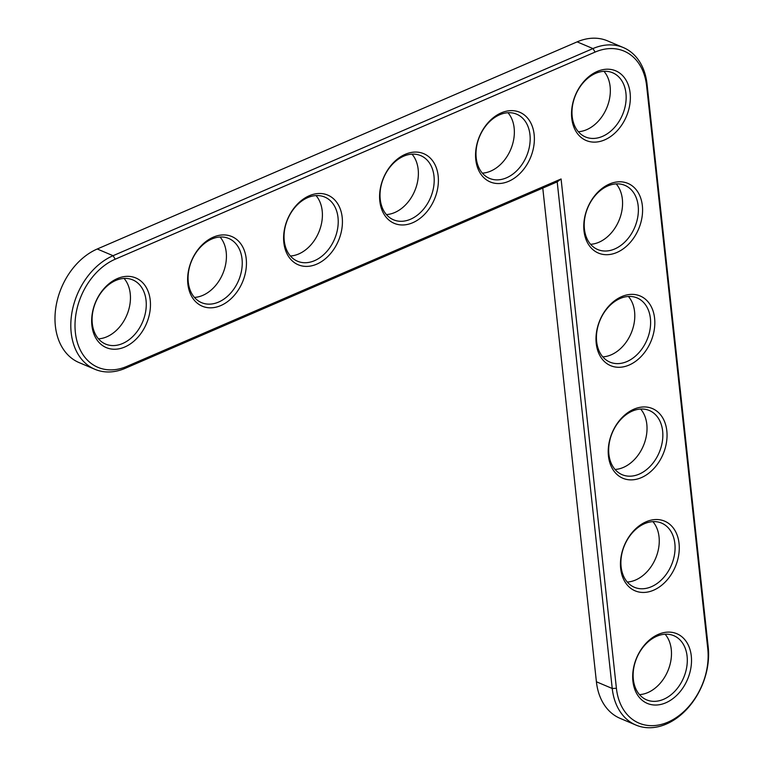 <?xml version="1.0" encoding="UTF-8"?>
<svg xmlns="http://www.w3.org/2000/svg" width="764" height="764" viewBox="0 0 764 764"><rect width="100%" height="100%" fill="white"/><g stroke="black" fill="none" stroke-linecap="round" stroke-linejoin="round"><path stroke-width="1.15" d="M561.082 178.967L126.881 366.376A59.248 43.261 -67 0 1 75.369 332.502A59.248 43.261 -67 0 1 115.23 259.197L595.118 52.076A59.248 43.261 -67 0 1 646.63 85.94L707.779 648.846A59.248 43.261 -67 0 1 667.917 722.152A59.248 43.261 -67 0 1 616.405 688.288L561.082 178.967L557.195 181.87L125.296 368.286A62.237 45.439 -67 0 1 94.889 369.289A62.237 45.439 -67 0 1 71.759 313.565A62.237 45.439 -67 0 1 113.062 255.701L592.95 48.571A62.237 45.439 -67 0 1 623.357 47.569A62.237 45.439 -67 0 1 647.051 84.155L708.209 647.06A62.237 45.439 -67 0 1 686.96 709.059A62.237 45.439 -67 0 1 635.925 725.065A62.237 45.439 -67 0 1 612.231 688.479L557.195 181.87M604.658 139.888A37.837 27.628 -67 0 1 573.812 99.454A37.837 27.628 -67 0 1 624.35 77.641A37.837 27.628 -67 0 1 604.658 139.888M616.892 252.464A37.837 27.628 -67 0 1 586.045 212.039A37.837 27.628 -67 0 1 636.584 190.226A37.837 27.628 -67 0 1 616.892 252.464M508.681 181.307A37.837 27.628 -67 0 1 477.834 140.882A37.837 27.628 -67 0 1 528.373 119.069A37.837 27.628 -67 0 1 508.681 181.307M629.125 365.049A37.837 27.628 -67 0 1 598.279 324.614A37.837 27.628 -67 0 1 648.817 302.802A37.837 27.628 -67 0 1 629.125 365.049M412.703 222.735A37.837 27.628 -67 0 1 381.866 182.309A37.837 27.628 -67 0 1 432.395 160.497A37.837 27.628 -67 0 1 412.703 222.735M641.349 477.634A37.837 27.628 -67 0 1 610.503 437.199A37.837 27.628 -67 0 1 661.041 415.387A37.837 27.628 -67 0 1 641.349 477.634M653.583 590.209A37.837 27.628 -67 0 1 622.736 549.784A37.837 27.628 -67 0 1 673.275 527.972A37.837 27.628 -67 0 1 653.583 590.209M665.816 702.794A37.837 27.628 -67 0 1 634.97 662.359A37.837 27.628 -67 0 1 685.509 640.547A37.837 27.628 -67 0 1 665.816 702.794M316.726 264.163A37.837 27.628 -67 0 1 285.889 223.728A37.837 27.628 -67 0 1 336.418 201.916A37.837 27.628 -67 0 1 316.726 264.163M220.748 305.59A37.837 27.628 -67 0 1 189.911 265.156A37.837 27.628 -67 0 1 240.44 243.344A37.837 27.628 -67 0 1 220.748 305.59M124.771 347.009A37.837 27.628 -67 0 1 93.934 306.584A37.837 27.628 -67 0 1 144.463 284.771A37.837 27.628 -67 0 1 124.771 347.009M602.49 136.384A34.848 25.451 -67 0 1 585.463 136.947A34.848 25.451 -67 0 1 575.636 94.937A34.848 25.451 -67 0 1 612.671 72.781A34.848 25.451 -67 0 1 625.62 103.98A34.848 25.451 -67 0 1 602.49 136.384M614.714 248.968A34.848 25.451 -67 0 1 597.696 249.532A34.848 25.451 -67 0 1 587.869 207.512A34.848 25.451 -67 0 1 624.895 185.356A34.848 25.451 -67 0 1 637.844 216.565A34.848 25.451 -67 0 1 614.714 248.968M506.513 177.811A34.848 25.451 -67 0 1 489.485 178.375A34.848 25.451 -67 0 1 479.658 136.355A34.848 25.451 -67 0 1 516.693 114.199A34.848 25.451 -67 0 1 529.643 145.408A34.848 25.451 -67 0 1 506.513 177.811M626.948 361.553A34.848 25.451 -67 0 1 609.92 362.117A34.848 25.451 -67 0 1 600.093 320.097A34.848 25.451 -67 0 1 637.128 297.941A34.848 25.451 -67 0 1 650.078 329.15A34.848 25.451 -67 0 1 626.948 361.553M410.535 219.239A34.848 25.451 -67 0 1 393.508 219.803A34.848 25.451 -67 0 1 383.681 177.783A34.848 25.451 -67 0 1 420.716 155.627A34.848 25.451 -67 0 1 433.666 186.836A34.848 25.451 -67 0 1 410.535 219.239M639.181 474.129A34.848 25.451 -67 0 1 622.154 474.692A34.848 25.451 -67 0 1 612.327 432.672A34.848 25.451 -67 0 1 649.362 410.516A34.848 25.451 -67 0 1 662.312 441.726A34.848 25.451 -67 0 1 639.181 474.129M651.405 586.714A34.848 25.451 -67 0 1 634.387 587.277A34.848 25.451 -67 0 1 624.56 545.257A34.848 25.451 -67 0 1 661.586 523.101A34.848 25.451 -67 0 1 674.536 554.311A34.848 25.451 -67 0 1 651.405 586.714M663.639 699.289A34.848 25.451 -67 0 1 646.611 699.853A34.848 25.451 -67 0 1 636.784 657.842A34.848 25.451 -67 0 1 673.819 635.686A34.848 25.451 -67 0 1 686.769 666.886A34.848 25.451 -67 0 1 663.639 699.289M314.558 260.667A34.848 25.451 -67 0 1 297.53 261.231A34.848 25.451 -67 0 1 287.703 219.211A34.848 25.451 -67 0 1 324.738 197.055A34.848 25.451 -67 0 1 337.688 228.264A34.848 25.451 -67 0 1 314.558 260.667M218.58 302.086A34.848 25.451 -67 0 1 201.553 302.649A34.848 25.451 -67 0 1 191.726 260.639A34.848 25.451 -67 0 1 228.761 238.483A34.848 25.451 -67 0 1 241.71 269.682A34.848 25.451 -67 0 1 218.58 302.086M122.603 343.513A34.848 25.451 -67 0 1 105.575 344.077A34.848 25.451 -67 0 1 95.748 302.057A34.848 25.451 -67 0 1 132.783 279.901A34.848 25.451 -67 0 1 145.733 311.11A34.848 25.451 -67 0 1 122.603 343.513M635.925 725.065L620.11 718.361A62.237 45.439 -67 0 1 596.407 681.774L542.774 188.087M94.889 369.289L79.074 362.585A62.237 45.439 -67 0 1 55.944 306.861A62.237 45.439 -67 0 1 97.248 248.997L577.135 41.867A62.237 45.439 -67 0 1 607.533 40.864L623.357 47.569M578.348 131.714A34.848 25.451 113 0 0 586.676 129.679A34.848 25.451 113 0 0 608.488 103.044A34.848 25.451 113 0 0 603.961 71.31M590.582 244.299A34.848 25.451 113 0 0 598.9 242.264A34.848 25.451 113 0 0 620.721 215.629A34.848 25.451 113 0 0 616.185 183.885M482.37 173.142A34.848 25.451 113 0 0 490.698 171.107A34.848 25.451 113 0 0 512.51 144.472A34.848 25.451 113 0 0 507.984 112.738M602.815 356.874A34.848 25.451 113 0 0 611.133 354.849A34.848 25.451 113 0 0 632.945 328.205A34.848 25.451 113 0 0 628.419 296.47M386.393 214.569A34.848 25.451 113 0 0 394.721 212.535A34.848 25.451 113 0 0 416.533 185.891A34.848 25.451 113 0 0 412.006 154.156M615.039 469.459A34.848 25.451 113 0 0 623.367 467.425A34.848 25.451 113 0 0 645.179 440.79A34.848 25.451 113 0 0 640.652 409.055M627.273 582.044A34.848 25.451 113 0 0 635.591 580.01A34.848 25.451 113 0 0 657.412 553.365A34.848 25.451 113 0 0 652.876 521.631M639.506 694.619A34.848 25.451 113 0 0 647.824 692.585A34.848 25.451 113 0 0 669.636 665.95A34.848 25.451 113 0 0 665.11 634.216M290.416 255.988A34.848 25.451 113 0 0 298.743 253.954A34.848 25.451 113 0 0 320.555 227.319A34.848 25.451 113 0 0 316.029 195.584M194.438 297.416A34.848 25.451 113 0 0 202.766 295.382A34.848 25.451 113 0 0 224.578 268.747A34.848 25.451 113 0 0 220.051 237.012M98.46 338.844A34.848 25.451 113 0 0 106.788 336.809A34.848 25.451 113 0 0 128.6 310.174A34.848 25.451 113 0 0 124.074 278.43M125.296 368.286L126.881 366.376M596.407 681.774L612.231 688.479L616.405 688.288M97.248 248.997L113.062 255.701L115.23 259.197M708.209 647.06L707.779 648.846M577.135 41.867L592.95 48.571L595.118 52.076M647.051 84.155L646.63 85.94"/></g></svg>
